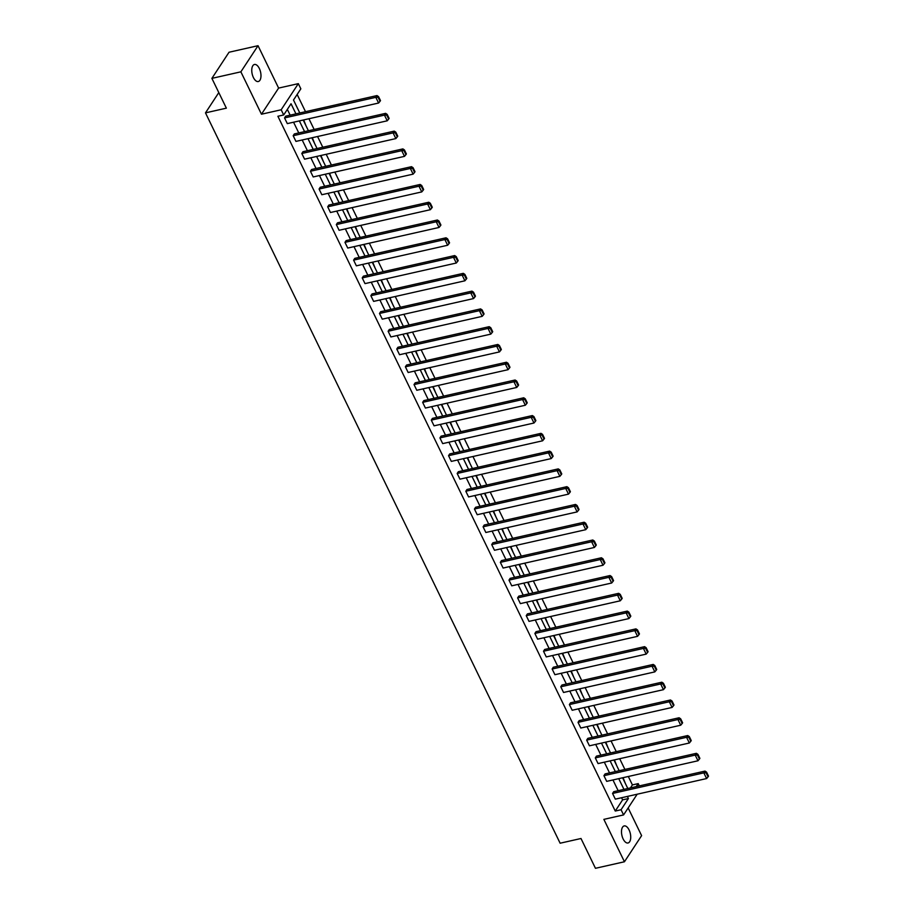 <?xml version="1.0" encoding="UTF-8"?>
<svg xmlns="http://www.w3.org/2000/svg" width="914" height="914" viewBox="0 0 914 914"><rect width="100%" height="100%" fill="white"/><g stroke="black" fill="none" stroke-linecap="round" stroke-linejoin="round"><path stroke-width="1.37" d="M623.142 838.972A8.74 4.307 -102.7 0 1 624.182 825.925A8.74 4.307 -102.7 0 1 629.072 829.935A8.74 4.307 -102.7 0 1 628.032 842.982A8.74 4.307 -102.7 0 1 623.142 838.972M253.407 77.53A8.74 4.307 -102.7 0 1 254.446 64.483A8.74 4.307 -102.7 0 1 259.336 68.493A8.74 4.307 -102.7 0 1 258.296 81.529A8.74 4.307 -102.7 0 1 253.407 77.53M637.172 794.22L623.577 814.922L603.868 819.367L624.445 861.765L595.46 868.3L580.996 838.504L560.122 843.211L205.49 112.868L226.364 108.16L211.888 78.364L229.037 52.235L258.034 45.7L240.873 71.829L261.461 114.216L281.169 109.771L298.33 83.642L300.843 88.829L293.497 100.026L299.792 112.982M211.888 78.364L240.873 71.829M624.445 861.765L641.605 835.636L628.158 807.953M261.461 114.216L278.61 88.087L258.034 45.7M278.61 88.087L298.33 83.642M630.454 787.914L632.408 784.92L628.318 776.489M624.902 769.439L619.692 758.711M616.264 751.662L611.055 740.934M607.627 733.885L602.429 723.168M599.001 716.108L593.792 705.391M590.364 698.33L585.166 687.614M581.738 680.553L576.528 669.836M573.101 662.776L567.902 652.059M564.475 644.998L559.265 634.282M555.838 627.221L550.628 616.504M547.212 609.444L542.002 598.727M538.575 591.666L533.365 580.95M529.949 573.889L524.739 563.173M521.311 556.112L516.102 545.395M512.674 538.335L507.476 527.618M504.048 520.557L498.838 509.841M495.411 502.791L490.212 492.063M486.785 485.014L481.575 474.286M478.148 467.237L472.949 456.509M469.522 449.459L464.312 438.731M460.885 431.682L455.675 420.954M452.259 413.905L447.049 403.177M443.621 396.128L438.412 385.4M434.995 378.35L429.786 367.622M426.358 360.573L421.148 349.845M417.732 342.796L412.522 332.068M409.095 325.018L403.885 314.29M400.458 307.241L395.259 296.513M391.832 289.464L386.622 278.736M383.195 271.687L377.996 260.958M374.569 253.909L369.359 243.181M365.931 236.132L360.733 225.404M357.305 218.355L352.096 207.627M348.668 200.577L343.458 189.849M340.042 182.8L334.832 172.072M331.405 165.023L326.195 154.295M322.779 147.245L317.569 136.517M314.142 129.468L308.932 118.74M305.516 111.691L297.141 94.462M632.408 784.92L638.212 783.618L639.332 785.914M218.8 92.588L205.49 112.868M605.091 773.907L603.937 775.678L695.211 755.09L696.365 753.319L605.091 773.907M699.416 759.054L699.884 758.357L697.942 754.358L697.485 755.067L699.416 759.054L697.976 760.779L606.702 781.367L603.937 775.678M587.828 738.352L586.674 740.123L677.948 719.535L679.102 717.764L587.828 738.352M682.152 723.5L682.621 722.803L680.679 718.815L680.21 719.512L682.152 723.5L680.713 725.225L589.439 745.813L586.674 740.123M570.564 702.797L569.399 704.568L660.685 683.98L661.839 682.21L570.564 702.797M664.889 687.956L665.358 687.248L663.415 683.261L662.947 683.958L664.889 687.956L663.45 689.67L572.175 710.258L569.399 704.568M553.301 667.243L552.136 669.014L643.422 648.426L644.576 646.655L553.301 667.243M647.626 652.402L648.083 651.693L646.152 647.706L645.684 648.403L647.626 652.402L646.187 654.116L554.912 674.703L552.136 669.014M536.038 631.688L534.873 633.459L626.159 612.871L627.312 611.1L536.038 631.688M630.363 616.847L630.82 616.139L628.889 612.151L628.421 612.86L630.363 616.847L628.923 618.572L537.638 639.16L534.873 633.459M518.775 596.134L517.61 597.905L608.884 577.317L610.049 575.546L518.775 596.134M613.1 581.293L613.557 580.584L611.626 576.597L611.158 577.305L613.1 581.293L611.66 583.018L520.374 603.606L517.61 597.905M501.512 560.579L500.346 562.35L591.621 541.762L592.786 539.991L501.512 560.579M595.837 545.738L596.294 545.03L594.363 541.042L593.894 541.751L595.837 545.738L594.397 547.463L503.111 568.051L500.346 562.35M484.237 525.024L483.083 526.795L574.358 506.207L575.523 504.437L484.237 525.024M578.573 510.183L579.03 509.475L577.1 505.488L576.631 506.196L578.573 510.183L577.122 511.909L485.848 532.496L483.083 526.795M466.974 489.481L465.82 491.241L557.094 470.653L558.26 468.893L466.974 489.481M561.299 474.629L561.767 473.92L559.836 469.933L559.368 470.641L561.299 474.629L559.859 476.354L468.585 496.942L465.82 491.241M449.711 453.927L448.557 455.686L539.831 435.098L540.997 433.339L449.711 453.927M544.036 439.074L544.504 438.366L542.562 434.379L542.105 435.087L544.036 439.074L542.596 440.799L451.322 461.387L448.557 455.686M432.448 418.372L431.294 420.132L522.568 399.544L523.733 397.784L432.448 418.372M526.772 403.52L527.241 402.811L525.299 398.824L524.842 399.532L526.772 403.52L525.333 405.245L434.059 425.833L431.294 420.132M415.185 382.817L414.031 384.577L505.305 363.989L506.459 362.23L415.185 382.817M509.509 367.965L509.978 367.257L508.035 363.269L507.578 363.978L509.509 367.965L508.07 369.69L416.795 390.278L414.031 384.577M397.921 347.263L396.767 349.022L488.042 328.434L489.196 326.675L397.921 347.263M492.246 332.41L492.715 331.702L490.772 327.715L490.315 328.423L492.246 332.41L490.807 334.136L399.532 354.723L396.767 349.022M380.658 311.708L379.504 313.468L470.779 292.88L471.932 291.12L380.658 311.708M474.983 296.856L475.451 296.147L473.509 292.16L473.052 292.868L474.983 296.856L473.543 298.581L382.269 319.169L379.504 313.468M363.395 276.154L362.23 277.913L453.515 257.325L454.669 255.566L363.395 276.154M457.72 261.301L458.188 260.593L456.246 256.606L455.778 257.314L457.72 261.301L456.28 263.026L365.006 283.614L362.23 277.913M346.132 240.599L344.966 242.359L436.252 221.771L437.406 220.011L346.132 240.599M440.457 225.747L440.914 225.038L438.983 221.051L438.514 221.759L440.457 225.747L439.017 227.472L347.743 248.06L344.966 242.359M328.869 205.044L327.703 206.804L418.989 186.216L420.143 184.457L328.869 205.044M423.193 190.192L423.65 189.484L421.72 185.496L421.251 186.205L423.193 190.192L421.754 191.917L330.468 212.505L327.703 206.804M311.605 169.49L310.44 171.261L401.726 150.673L402.88 148.902L311.605 169.49M405.93 154.637L406.387 153.94L404.456 149.942L403.988 150.65L405.93 154.637L404.491 156.363L313.205 176.95L310.44 171.261M294.342 133.935L293.177 135.706L384.451 115.118L385.617 113.347L294.342 133.935M388.667 119.083L389.124 118.386L387.193 114.387L386.725 115.095L388.667 119.083L387.228 120.808L295.942 141.396L293.177 135.706M295.942 113.85L291.04 103.762L283.694 114.958L277.89 116.261L615.259 811.049L622.605 799.853L621.577 797.739M618.161 790.69L612.951 779.962M609.524 772.913L604.314 762.185M600.898 755.135L595.688 744.407M592.261 737.358L587.051 726.63M583.623 719.581L578.425 708.853M574.997 701.803L569.788 691.075M566.36 684.026L561.162 673.298M557.734 666.249L552.524 655.521M549.097 648.472L543.899 637.744M540.471 630.694L535.261 619.966M531.834 612.917L526.624 602.189M523.208 595.14L517.998 584.412M514.571 577.362L509.361 566.634M505.945 559.585L500.735 548.857M497.307 541.808L492.098 531.08M488.682 524.03L483.472 513.302M480.044 506.253L474.834 495.525M471.407 488.476L466.209 477.748M462.781 470.699L457.571 459.971M454.144 452.921L448.945 442.193M445.518 435.144L440.308 424.416M436.881 417.367L431.671 406.639M428.255 399.589L423.045 388.873M419.617 381.812L414.408 371.095M410.992 364.035L405.782 353.318M402.354 346.257L397.144 335.541M393.728 328.48L388.519 317.764M385.091 310.703L379.881 299.986M376.454 292.926L371.255 282.209M367.828 275.148L362.618 264.432M359.191 257.371L353.992 246.654M350.565 239.594L345.355 228.877M341.927 221.816L336.729 211.1M333.302 204.039L328.092 193.322M324.664 186.262L319.454 175.545M316.038 168.496L310.829 157.768M307.401 150.719L302.191 139.991M298.775 132.941L293.565 122.213M290.138 115.164L287.339 109.394M285.705 116.158L284.551 117.929L375.825 97.341L376.979 95.57L285.705 116.158M380.03 101.305L380.498 100.609L378.556 96.621L378.099 97.318L380.03 101.305L378.59 103.031L287.316 123.619L284.551 117.929M302.968 151.713L301.814 153.483L393.089 132.896L394.242 131.125L302.968 151.713M397.293 136.86L397.761 136.163L395.819 132.164L395.362 132.873L397.293 136.86L395.853 138.585L304.579 159.173L301.814 153.483M320.231 187.267L319.077 189.038L410.352 168.45L411.517 166.679L320.231 187.267M414.556 172.415L415.025 171.718L413.082 167.719L412.625 168.427L414.556 172.415L413.117 174.14L321.842 194.728L319.077 189.038M337.495 222.822L336.341 224.581L427.615 203.993L428.78 202.234L337.495 222.822M431.819 207.969L432.288 207.261L430.345 203.274L429.888 203.982L431.819 207.969L430.38 209.694L339.105 230.282L336.341 224.581M354.758 258.376L353.604 260.136L444.878 239.548L446.043 237.789L354.758 258.376M449.082 243.524L449.551 242.816L447.62 238.828L447.152 239.537L449.082 243.524L447.643 245.249L356.369 265.837L353.604 260.136M372.021 293.931L370.867 295.69L462.141 275.103L463.307 273.343L372.021 293.931M466.357 279.078L466.814 278.37L464.883 274.383L464.415 275.091L466.357 279.078L464.906 280.804L373.632 301.392L370.867 295.69M389.295 329.486L388.13 331.245L479.404 310.657L480.57 308.898L389.295 329.486M483.62 314.633L484.077 313.925L482.146 309.937L481.678 310.646L483.62 314.633L482.181 316.358L390.895 336.946L388.13 331.245M406.559 365.04L405.393 366.8L496.668 346.212L497.833 344.452L406.559 365.04M500.883 350.188L501.34 349.479L499.41 345.492L498.941 346.2L500.883 350.188L499.444 351.913L408.158 372.501L405.393 366.8M423.822 400.595L422.656 402.354L513.942 381.766L515.096 380.007L423.822 400.595M518.147 385.742L518.604 385.034L516.673 381.047L516.204 381.755L518.147 385.742L516.707 387.467L425.421 408.055L422.656 402.354M441.085 436.149L439.92 437.909L531.205 417.321L532.359 415.562L441.085 436.149M535.41 421.297L535.867 420.589L533.936 416.601L533.468 417.31L535.41 421.297L533.97 423.022L442.684 443.61L439.92 437.909M458.348 471.704L457.183 473.463L548.469 452.876L549.622 451.116L458.348 471.704M552.673 456.851L553.13 456.143L551.199 452.156L550.731 452.864L552.673 456.851L551.233 458.577L459.959 479.164L457.183 473.463M475.611 507.259L474.446 509.018L565.732 488.43L566.886 486.671L475.611 507.259M569.936 492.406L570.405 491.698L568.462 487.71L567.994 488.419L569.936 492.406L568.497 494.131L477.222 514.719L474.446 509.018M492.875 542.802L491.721 544.573L582.995 523.985L584.149 522.214L492.875 542.802M587.199 527.961L587.668 527.252L585.725 523.265L585.268 523.973L587.199 527.961L585.76 529.686L494.485 550.274L491.721 544.573M510.138 578.356L508.984 580.127L600.258 559.539L601.412 557.769L510.138 578.356M604.462 563.515L604.931 562.807L602.989 558.82L602.532 559.528L604.462 563.515L603.023 565.24L511.749 585.828L508.984 580.127M527.401 613.911L526.247 615.682L617.521 595.094L618.675 593.323L527.401 613.911M621.726 599.07L622.194 598.362L620.252 594.374L619.795 595.083L621.726 599.07L620.286 600.795L529.012 621.383L526.247 615.682M544.664 649.466L543.51 651.236L634.784 630.649L635.95 628.878L544.664 649.466M638.989 634.624L639.457 633.916L637.515 629.929L637.058 630.626L638.989 634.624L637.549 636.35L546.275 656.926L543.51 651.236M561.927 685.02L560.773 686.791L652.048 666.203L653.213 664.432L561.927 685.02M656.252 670.179L656.72 669.471L654.778 665.483L654.321 666.18L656.252 670.179L654.812 671.893L563.538 692.481L560.773 686.791M579.19 720.575L578.036 722.346L669.311 701.758L670.476 699.987L579.19 720.575M673.515 705.722L673.984 705.025L672.053 701.038L671.584 701.735L673.515 705.722L672.076 707.447L580.801 728.035L578.036 722.346M596.454 756.129L595.3 757.9L686.574 737.312L687.739 735.542L596.454 756.129M690.79 741.277L691.247 740.58L689.316 736.593L688.848 737.29L690.79 741.277L689.35 743.002L598.064 763.59L595.3 757.9M613.728 791.684L612.563 793.455L703.837 772.867L705.002 771.096L613.728 791.684M708.053 776.831L708.51 776.135L706.579 772.136L706.111 772.844L708.053 776.831L706.613 778.557L615.328 799.144L612.563 793.455M283.694 114.958L281.169 109.771M623.577 814.922L621.063 809.735L628.409 798.55L627.381 796.425M615.259 811.049L621.063 809.735M623.954 789.376L618.744 778.648M615.328 771.599L610.118 760.871M606.69 753.822L601.481 743.105M598.053 736.044L592.855 725.328M589.427 718.267L584.217 707.55M580.79 700.49L575.591 689.773M572.164 682.712L566.954 671.996M563.527 664.935L558.328 654.218M554.901 647.158L549.691 636.441M546.264 629.38L541.054 618.664M537.638 611.603L532.428 600.886M529 593.826L523.791 583.109M520.374 576.048L515.165 565.332M511.737 558.271L506.527 547.555M503.1 540.494L497.902 529.777M494.474 522.717L489.264 512M485.837 504.951L480.638 494.223M477.211 487.173L472.001 476.445M468.574 469.396L463.375 458.668M459.948 451.619L454.738 440.891M451.31 433.842L446.101 423.113M442.684 416.064L437.475 405.336M434.047 398.287L428.837 387.559M425.421 380.51L420.212 369.782M416.784 362.732L411.574 352.004M408.158 344.955L402.948 334.227M399.521 327.178L394.311 316.45M390.884 309.4L385.685 298.672M382.258 291.623L377.048 280.895M373.62 273.846L368.422 263.118M364.994 256.069L359.785 245.34M356.357 238.291L351.159 227.563M347.731 220.514L342.522 209.786M339.094 202.737L333.884 192.009M330.468 184.959L325.258 174.231M321.831 167.182L316.621 156.454M313.205 149.405L307.995 138.677M304.568 131.627L299.358 120.899M636.247 786.6L638.212 783.618M303.208 120.031L308.418 130.759M311.845 137.808L317.055 148.536M320.483 155.586L325.681 166.314M329.109 173.363L334.318 184.091M337.746 191.14L342.944 201.868M346.372 208.918L351.582 219.646M355.009 226.695L360.207 237.423M363.635 244.472L368.845 255.2M372.272 262.249L377.482 272.978M380.898 280.027L386.108 290.755M389.535 297.804L394.745 308.532M398.161 315.581L403.371 326.309M406.799 333.359L412.008 344.087M415.424 351.136L420.634 361.864M424.062 368.913L429.272 379.641M432.699 386.691L437.897 397.419M441.325 404.468L446.535 415.196M449.962 422.245L455.161 432.973M458.588 440.022L463.798 450.751M467.225 457.8L472.424 468.528M475.851 475.577L481.061 486.305M484.489 493.354L489.698 504.071M493.114 511.132L498.324 521.848M501.752 528.909L506.962 539.626M510.378 546.686L515.587 557.403M519.015 564.464L524.225 575.18M527.652 582.241L532.851 592.957M536.278 600.018L541.488 610.735M544.915 617.795L550.114 628.512M553.541 635.573L558.751 646.289M562.179 653.35L567.377 664.067M570.804 671.127L576.014 681.844M579.442 688.905L584.652 699.621M588.068 706.682L593.277 717.399M596.705 724.448L601.915 735.176M605.331 742.225L610.541 752.953M613.968 760.002L619.178 770.731M622.594 777.78L627.804 788.508M623.051 777.677L625.473 783.698M614.425 759.9L616.836 765.921M605.788 742.134L608.21 748.143M597.15 724.356L599.573 730.366M588.525 706.579L590.947 712.589M579.887 688.802L582.309 694.811M571.261 671.025L573.684 677.034M562.624 653.247L565.046 659.257M553.998 635.47L556.42 641.479M545.361 617.693L547.783 623.702M536.735 599.915L539.146 605.925M528.098 582.138L530.52 588.159M519.472 564.361L521.883 570.382M510.835 546.583L513.257 552.604M502.209 528.806L504.619 534.827M493.571 511.029L495.994 517.05M484.934 493.252L487.356 499.273M476.308 475.474L478.73 481.495M467.671 457.697L470.093 463.718M459.045 439.92L461.467 445.941M450.408 422.142L452.83 428.163M441.782 404.365L444.204 410.386M433.145 386.588L435.567 392.609M424.519 368.81L426.929 374.831M415.881 351.033L418.304 357.054M407.256 333.256L409.666 339.277M398.618 315.479L401.04 321.5M389.992 297.701L392.403 303.722M381.355 279.924L383.777 285.945M372.718 262.147L375.14 268.168M364.092 244.369L366.514 250.39M355.455 226.592L357.877 232.613M346.829 208.815L349.251 214.836M338.191 191.037L340.614 197.058M329.566 173.26L331.988 179.281M320.928 155.483L323.35 161.504M312.302 137.706L314.713 143.727M303.665 119.928L306.087 125.949M294.685 102.482L297.45 108.172M622.605 799.853L628.409 798.55M378.59 103.031L375.825 97.341L378.099 97.318M376.979 95.57L378.556 96.621M387.228 120.808L384.451 115.118L386.725 115.095M385.617 113.347L387.193 114.387M395.853 138.585L393.089 132.896L395.362 132.873M394.242 131.125L395.819 132.164M404.491 156.363L401.726 150.673L403.988 150.65M402.88 148.902L404.456 149.942M413.117 174.14L410.352 168.45L412.625 168.427M411.517 166.679L413.082 167.719M421.754 191.917L418.989 186.216L421.251 186.205M420.143 184.457L421.72 185.496M430.38 209.694L427.615 203.993L429.888 203.982M428.78 202.234L430.345 203.274M439.017 227.472L436.252 221.771L438.514 221.759M437.406 220.011L438.983 221.051M447.643 245.249L444.878 239.548L447.152 239.537M446.043 237.789L447.62 238.828M456.28 263.026L453.515 257.325L455.778 257.314M454.669 255.566L456.246 256.606M464.906 280.804L462.141 275.103L464.415 275.091M463.307 273.343L464.883 274.383M473.543 298.581L470.779 292.88L473.052 292.868M471.932 291.12L473.509 292.16M482.181 316.358L479.404 310.657L481.678 310.646M480.57 308.898L482.146 309.937M490.807 334.136L488.042 328.434L490.315 328.423M489.196 326.675L490.772 327.715M499.444 351.913L496.668 346.212L498.941 346.2M497.833 344.452L499.41 345.492M508.07 369.69L505.305 363.989L507.578 363.978M506.459 362.23L508.035 363.269M516.707 387.467L513.942 381.766L516.204 381.755M515.096 380.007L516.673 381.047M525.333 405.245L522.568 399.544L524.842 399.532M523.733 397.784L525.299 398.824M533.97 423.022L531.205 417.321L533.468 417.31M532.359 415.562L533.936 416.601M542.596 440.799L539.831 435.098L542.105 435.087M540.997 433.339L542.562 434.379M551.233 458.577L548.469 452.876L550.731 452.864M549.622 451.116L551.199 452.156M559.859 476.354L557.094 470.653L559.368 470.641M558.26 468.893L559.836 469.933M568.497 494.131L565.732 488.43L567.994 488.419M566.886 486.671L568.462 487.71M577.122 511.909L574.358 506.207L576.631 506.196M575.523 504.437L577.1 505.488M585.76 529.686L582.995 523.985L585.268 523.973M584.149 522.214L585.725 523.265M594.397 547.463L591.621 541.762L593.894 541.751M592.786 539.991L594.363 541.042M603.023 565.24L600.258 559.539L602.532 559.528M601.412 557.769L602.989 558.82M611.66 583.018L608.884 577.317L611.158 577.305M610.049 575.546L611.626 576.597M620.286 600.795L617.521 595.094L619.795 595.083M618.675 593.323L620.252 594.374M628.923 618.572L626.159 612.871L628.421 612.86M627.312 611.1L628.889 612.151M637.549 636.35L634.784 630.649L637.058 630.626M635.95 628.878L637.515 629.929M646.187 654.116L643.422 648.426L645.684 648.403M644.576 646.655L646.152 647.706M654.812 671.893L652.048 666.203L654.321 666.18M653.213 664.432L654.778 665.483M663.45 689.67L660.685 683.98L662.947 683.958M661.839 682.21L663.415 683.261M672.076 707.447L669.311 701.758L671.584 701.735M670.476 699.987L672.053 701.038M680.713 725.225L677.948 719.535L680.21 719.512M679.102 717.764L680.679 718.815M689.35 743.002L686.574 737.312L688.848 737.29M687.739 735.542L689.316 736.593M697.976 760.779L695.211 755.09L697.485 755.067M696.365 753.319L697.942 754.358M706.613 778.557L703.837 772.867L706.111 772.844M705.002 771.096L706.579 772.136"/></g></svg>
